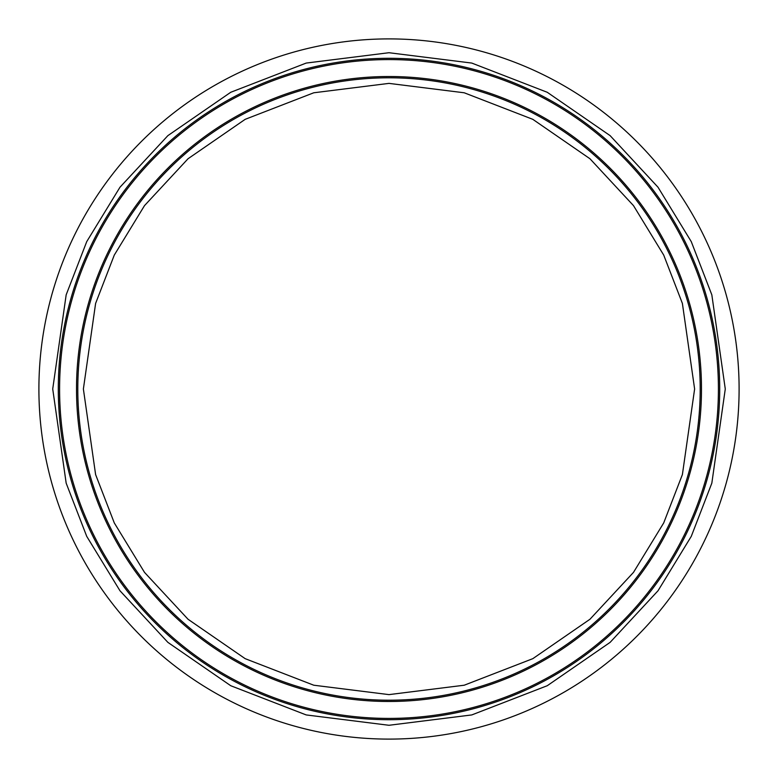 <?xml version="1.0" encoding="UTF-8"?>
<svg xmlns="http://www.w3.org/2000/svg" width="778" height="778" viewBox="0 0 778 778"><rect width="100%" height="100%" fill="white"/><g stroke="black" fill="none" stroke-linecap="round" stroke-linejoin="round"><path stroke-width="1.17" d="M38.9 389A350.1 350.1 0 0 1 389 38.9A350.1 350.1 0 0 1 739.1 389A350.1 350.1 0 0 1 389 739.1A350.1 350.1 0 0 1 38.9 389M694.618 389L682.394 474.57L663.712 522.923L633.496 572.375L589.957 619.259L532.823 658.665L464.233 685.214L389 694.618L313.767 685.214L245.177 658.665L188.043 619.259L144.504 572.375L114.288 522.923L95.606 474.57L83.382 389L95.606 303.43L114.288 255.077L144.504 205.625L188.043 158.741L245.177 119.335L313.767 92.786L389 83.382L464.233 92.786L532.823 119.335L589.957 158.741L633.496 205.625L663.712 255.077L682.394 303.43L694.618 389M77.8 389A311.2 311.2 0 0 0 389 700.2A311.2 311.2 0 0 0 700.2 389A311.2 311.2 0 0 0 389 77.8A311.2 311.2 0 0 0 77.8 389M389 59.585A329.415 329.415 0 0 1 718.415 389A329.415 329.415 0 0 1 389 718.415A329.415 329.415 0 0 1 59.585 389A329.415 329.415 0 0 1 389 59.585M701.484 389A312.484 312.484 0 0 0 389 76.516A312.484 312.484 0 0 0 76.516 389A312.484 312.484 0 0 0 389 701.484A312.484 312.484 0 0 0 701.484 389M389 719.699A330.699 330.699 0 0 1 58.301 389A330.699 330.699 0 0 1 389 58.301A330.699 330.699 0 0 1 719.699 389A330.699 330.699 0 0 1 389 719.699M52.719 389L66.169 483.157L86.728 536.363L119.977 590.765L167.883 642.365L230.745 685.719L306.221 714.933L389 725.281L471.779 714.933L547.255 685.719L610.117 642.365L658.023 590.765L691.272 536.363L711.831 483.157L725.281 389L711.831 294.843L691.272 241.637L658.023 187.235L610.117 135.635L547.255 92.281L471.779 63.067L389 52.719L306.221 63.067L230.745 92.281L167.883 135.635L119.977 187.235L86.728 241.637L66.169 294.843L52.719 389"/></g></svg>
